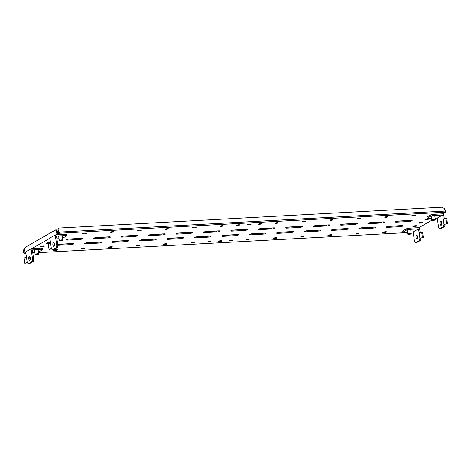 <?xml version="1.0" encoding="UTF-8"?>
<svg xmlns="http://www.w3.org/2000/svg" width="471" height="471" viewBox="0 0 471 471"><rect width="100%" height="100%" fill="white"/><g stroke="black" fill="none" stroke-linecap="round" stroke-linejoin="round"><path stroke-width="0.71" d="M37.568 254.099L35.502 254.711L38.445 254.287L37.568 254.099M38.445 254.287L38.699 253.957A1.813 0.341 171.8 0 0 38.722 253.893A1.813 0.341 171.8 0 0 37.645 253.734A1.813 0.341 171.8 0 0 35.125 254.411A1.813 0.341 171.8 0 0 35.166 254.47L35.502 254.711M60.523 240.916L62.608 240.416L61.73 240.228L59.664 240.84L60.523 240.916M62.608 240.416L62.861 240.086A1.813 0.341 171.8 0 0 62.884 240.022A1.813 0.341 171.8 0 0 61.807 239.863A1.813 0.341 171.8 0 0 59.287 240.54A1.813 0.341 171.8 0 0 59.328 240.599L59.664 240.84M434.221 219.928L432.154 220.54L435.092 220.116L434.221 219.928M435.092 220.116L435.345 219.792A1.813 0.341 171.8 0 0 435.369 219.721A1.813 0.341 171.8 0 0 434.297 219.563A1.813 0.341 171.8 0 0 431.777 220.24A1.813 0.341 171.8 0 0 431.819 220.298L432.154 220.54M408.887 234.47L410.971 233.969L410.094 233.781L408.027 234.393L408.887 234.47M410.971 233.969L411.224 233.64A1.813 0.341 171.8 0 0 411.248 233.575A1.813 0.341 171.8 0 0 410.17 233.416A1.813 0.341 171.8 0 0 407.65 234.093A1.813 0.341 171.8 0 0 407.692 234.152L408.027 234.393M28.719 258.744A1.966 0.824 -93.1 0 0 29.608 260.257A1.966 0.824 -93.1 0 0 30.285 257.837A1.966 0.824 -93.1 0 0 29.396 256.324A1.966 0.824 -93.1 0 0 28.719 258.744M29.973 256.795A1.966 0.824 -93.1 0 0 29.814 258.679A1.966 0.824 -93.1 0 0 30.132 259.727M27.206 262.477L28.183 263.825L32.134 261.558L32.605 259.38L31.074 248.782L25.675 251.885L27.206 262.477M32.134 261.558L33.229 261.499L29.279 263.766L28.183 263.825M33.229 261.499L33.7 259.321L32.605 259.38M33.7 259.321L32.34 249.901L41.666 249.395L42.59 249.718L38.451 252.026M42.59 249.718L42.419 248.541L41.501 248.217L31.074 248.782M34.86 252.568L32.746 252.686M41.501 248.217L41.666 249.395M27.165 262.5L24.875 263.313L24.115 258.02L26.405 257.201M27.406 262.759L24.875 263.313M441.592 224.755A1.966 0.824 86.9 0 1 441.274 223.707A1.966 0.824 86.9 0 1 441.433 221.817M441.751 222.865A1.966 0.824 86.9 0 1 441.074 225.279A1.966 0.824 86.9 0 1 440.179 223.766A1.966 0.824 86.9 0 1 440.856 221.352A1.966 0.824 86.9 0 1 441.751 222.865M445.124 224.367L444.653 226.545L440.703 228.812L439.608 228.877L438.625 227.522L437.271 218.108L442.669 215.006L444.023 224.426L447.45 223.531L446.685 218.232L443.376 219.062M444.023 224.426L443.558 226.604L444.653 226.545M431.513 218.42L427.945 218.615L427.026 218.291L426.856 217.113L430.806 214.847L433.173 214.34L443.6 213.769L444.312 218.732M443.558 226.604L439.608 228.877M427.026 218.291L430.971 216.024L433.344 215.518L442.669 215.006M435.157 218.22L437.271 218.108M433.173 214.34L433.344 215.518M430.806 214.847L430.971 216.024M447.45 223.531L444.141 224.361M446.549 223.501L445.79 218.203M52.882 244.867A1.966 0.824 -93.1 0 0 53.771 246.386A1.966 0.824 -93.1 0 0 54.448 243.966A1.966 0.824 -93.1 0 0 53.559 242.453A1.966 0.824 -93.1 0 0 52.882 244.867M54.136 242.924A1.966 0.824 -93.1 0 0 53.977 244.808A1.966 0.824 -93.1 0 0 54.295 245.856M51.368 248.606L52.346 249.954L56.296 247.687L56.767 245.509L55.237 234.911L49.838 238.014L51.368 248.606M56.296 247.687L57.391 247.628L53.441 249.895L52.346 249.954M57.391 247.628L57.862 245.45L56.767 245.509M57.862 245.45L56.502 236.03L65.828 235.524L66.752 235.847L62.614 238.155M66.752 235.847L66.582 234.67L65.663 234.346L55.237 234.911M59.022 238.697L56.909 238.815M65.663 234.346L65.828 235.524M51.327 248.629L49.037 249.442L48.277 244.149L50.562 243.33M51.569 248.888L49.037 249.442M417.471 238.603A1.966 0.824 86.9 0 1 417.153 237.555A1.966 0.824 86.9 0 1 417.306 235.665M417.624 236.713A1.966 0.824 86.9 0 1 416.947 239.133A1.966 0.824 86.9 0 1 416.052 237.614A1.966 0.824 86.9 0 1 416.735 235.2A1.966 0.824 86.9 0 1 417.624 236.713M420.997 238.214L420.526 240.398L416.582 242.665L415.481 242.724L414.504 241.376L413.144 231.956L418.542 228.859L419.902 238.273L423.323 237.378L422.564 232.079L419.249 232.915M419.902 238.273L419.431 240.457L420.526 240.398M407.386 232.274L403.818 232.468L402.899 232.138L402.729 230.961L406.679 228.694L409.052 228.188L419.473 227.623L420.185 232.58M419.431 240.457L415.481 242.724M402.899 232.138L406.85 229.872L409.217 229.365L418.542 228.859M411.03 232.073L413.144 231.956M409.052 228.188L409.217 229.365M406.679 228.694L406.85 229.872M423.323 237.378L420.014 238.208M422.428 237.349L421.663 232.056M385.649 217.39A1.572 0.294 171.8 0 0 387.839 216.807A1.572 0.294 171.8 0 0 386.909 216.672A1.572 0.294 171.8 0 0 384.725 217.255A1.572 0.294 171.8 0 0 385.649 217.39M356.659 234.04A1.572 0.294 171.8 0 0 358.843 233.451A1.572 0.294 171.8 0 0 357.913 233.316A1.572 0.294 171.8 0 0 355.729 233.904A1.572 0.294 171.8 0 0 356.659 234.04M111.362 232.338A1.572 0.294 171.8 0 0 113.546 231.756A1.572 0.294 171.8 0 0 112.616 231.62A1.572 0.294 171.8 0 0 110.432 232.203A1.572 0.294 171.8 0 0 111.362 232.338M82.366 248.982A1.572 0.294 171.8 0 0 84.55 248.4A1.572 0.294 171.8 0 0 83.62 248.264A1.572 0.294 171.8 0 0 81.436 248.847A1.572 0.294 171.8 0 0 82.366 248.982M166.216 229.348A1.572 0.294 171.8 0 0 168.406 228.765A1.572 0.294 171.8 0 0 167.476 228.629A1.572 0.294 171.8 0 0 165.292 229.212A1.572 0.294 171.8 0 0 166.216 229.348M137.226 245.997A1.572 0.294 171.8 0 0 139.41 245.409A1.572 0.294 171.8 0 0 138.48 245.273A1.572 0.294 171.8 0 0 136.296 245.856A1.572 0.294 171.8 0 0 137.226 245.997M330.795 220.381A1.572 0.294 171.8 0 0 332.979 219.798A1.572 0.294 171.8 0 0 332.049 219.663A1.572 0.294 171.8 0 0 329.865 220.245A1.572 0.294 171.8 0 0 330.795 220.381M301.799 237.025A1.572 0.294 171.8 0 0 303.983 236.442A1.572 0.294 171.8 0 0 303.053 236.307A1.572 0.294 171.8 0 0 300.869 236.889A1.572 0.294 171.8 0 0 301.799 237.025M383.93 232.633A1.966 0.371 171.8 0 0 386.662 231.903A1.966 0.371 171.8 0 0 385.502 231.732A1.966 0.371 171.8 0 0 382.77 232.462A1.966 0.371 171.8 0 0 383.93 232.633M412.926 215.989A1.966 0.371 171.8 0 0 415.657 215.259A1.966 0.371 171.8 0 0 414.492 215.088A1.966 0.371 171.8 0 0 411.76 215.818A1.966 0.371 171.8 0 0 412.926 215.989M329.07 235.624A1.966 0.371 171.8 0 0 331.802 234.894A1.966 0.371 171.8 0 0 330.642 234.723A1.966 0.371 171.8 0 0 327.91 235.453A1.966 0.371 171.8 0 0 329.07 235.624M358.066 218.98A1.966 0.371 171.8 0 0 360.798 218.244A1.966 0.371 171.8 0 0 359.638 218.073A1.966 0.371 171.8 0 0 356.906 218.809A1.966 0.371 171.8 0 0 358.066 218.98M274.21 238.614A1.966 0.371 171.8 0 0 276.948 237.879A1.966 0.371 171.8 0 0 275.782 237.708A1.966 0.371 171.8 0 0 273.05 238.444A1.966 0.371 171.8 0 0 274.21 238.614M303.206 221.965A1.966 0.371 171.8 0 0 305.938 221.235A1.966 0.371 171.8 0 0 304.778 221.064A1.966 0.371 171.8 0 0 302.046 221.794A1.966 0.371 171.8 0 0 303.206 221.965M54.777 250.566A1.966 0.371 171.8 0 0 57.515 249.836A1.966 0.371 171.8 0 0 56.349 249.665A1.966 0.371 171.8 0 0 53.617 250.401A1.966 0.371 171.8 0 0 54.777 250.566M83.773 233.922A1.966 0.371 171.8 0 0 86.505 233.192A1.966 0.371 171.8 0 0 85.345 233.021A1.966 0.371 171.8 0 0 82.613 233.751A1.966 0.371 171.8 0 0 83.773 233.922M109.637 247.581A1.966 0.371 171.8 0 0 112.369 246.851A1.966 0.371 171.8 0 0 111.209 246.68A1.966 0.371 171.8 0 0 108.477 247.41A1.966 0.371 171.8 0 0 109.637 247.581M138.633 230.931A1.966 0.371 171.8 0 0 141.365 230.201A1.966 0.371 171.8 0 0 140.205 230.031A1.966 0.371 171.8 0 0 137.467 230.766A1.966 0.371 171.8 0 0 138.633 230.931M164.497 244.59A1.966 0.371 171.8 0 0 167.229 243.86A1.966 0.371 171.8 0 0 166.069 243.69A1.966 0.371 171.8 0 0 163.331 244.42A1.966 0.371 171.8 0 0 164.497 244.59M193.493 227.946A1.966 0.371 171.8 0 0 196.224 227.216A1.966 0.371 171.8 0 0 195.059 227.046A1.966 0.371 171.8 0 0 192.327 227.776A1.966 0.371 171.8 0 0 193.493 227.946M426.137 219.663A1.966 0.371 171.8 0 0 428.869 218.933A1.966 0.371 171.8 0 0 427.709 218.762A1.966 0.371 171.8 0 0 424.972 219.492A1.966 0.371 171.8 0 0 426.137 219.663M420.097 223.13A1.966 0.371 171.8 0 0 422.828 222.4A1.966 0.371 171.8 0 0 421.669 222.23A1.966 0.371 171.8 0 0 418.931 222.96A1.966 0.371 171.8 0 0 420.097 223.13M414.056 226.598A1.966 0.371 171.8 0 0 416.788 225.868A1.966 0.371 171.8 0 0 415.628 225.697A1.966 0.371 171.8 0 0 412.89 226.427A1.966 0.371 171.8 0 0 414.056 226.598M41.566 246.892A1.966 0.371 171.8 0 0 44.298 246.162A1.966 0.371 171.8 0 0 43.138 245.992A1.966 0.371 171.8 0 0 40.406 246.722A1.966 0.371 171.8 0 0 41.566 246.892M66.364 239.645A2.42 0.453 171.8 0 0 66.164 239.869A2.42 0.453 171.8 0 0 67.594 240.08L79.658 239.421A2.42 0.453 171.8 0 0 83.026 238.52A2.42 0.453 171.8 0 0 81.595 238.308L69.525 238.968A2.42 0.453 171.8 0 0 66.364 239.645M219.356 241.599A1.966 0.371 171.8 0 0 222.088 240.869A1.966 0.371 171.8 0 0 220.923 240.699A1.966 0.371 171.8 0 0 218.191 241.429A1.966 0.371 171.8 0 0 219.356 241.599M248.347 224.955A1.966 0.371 171.8 0 0 251.084 224.225A1.966 0.371 171.8 0 0 249.918 224.055A1.966 0.371 171.8 0 0 247.187 224.785A1.966 0.371 171.8 0 0 248.347 224.955M246.939 240.016A1.572 0.294 171.8 0 0 249.13 239.433A1.572 0.294 171.8 0 0 248.199 239.297A1.572 0.294 171.8 0 0 246.009 239.88A1.572 0.294 171.8 0 0 246.939 240.016M230.484 240.911A1.572 0.294 171.8 0 0 232.668 240.328A1.572 0.294 171.8 0 0 231.738 240.192A1.572 0.294 171.8 0 0 229.554 240.775A1.572 0.294 171.8 0 0 230.484 240.911M192.08 243.007A1.572 0.294 171.8 0 0 194.27 242.418A1.572 0.294 171.8 0 0 193.34 242.282A1.572 0.294 171.8 0 0 191.155 242.871A1.572 0.294 171.8 0 0 192.08 243.007M208.541 242.112A1.572 0.294 171.8 0 0 210.725 241.523A1.572 0.294 171.8 0 0 209.795 241.387A1.572 0.294 171.8 0 0 207.611 241.97A1.572 0.294 171.8 0 0 208.541 242.112M275.935 223.372A1.572 0.294 171.8 0 0 278.12 222.783A1.572 0.294 171.8 0 0 277.189 222.648A1.572 0.294 171.8 0 0 275.005 223.236A1.572 0.294 171.8 0 0 275.935 223.372M259.48 224.267A1.572 0.294 171.8 0 0 261.664 223.684A1.572 0.294 171.8 0 0 260.734 223.548A1.572 0.294 171.8 0 0 258.55 224.131A1.572 0.294 171.8 0 0 259.48 224.267M237.537 225.462A1.572 0.294 171.8 0 0 239.721 224.879A1.572 0.294 171.8 0 0 238.791 224.744A1.572 0.294 171.8 0 0 236.607 225.326A1.572 0.294 171.8 0 0 237.537 225.462M221.076 226.363A1.572 0.294 171.8 0 0 223.266 225.774A1.572 0.294 171.8 0 0 222.336 225.638A1.572 0.294 171.8 0 0 220.145 226.221A1.572 0.294 171.8 0 0 221.076 226.363M57.839 245.285A2.42 0.453 171.8 0 0 58.534 245.279L70.597 244.62A2.42 0.453 171.8 0 0 73.965 243.725A2.42 0.453 171.8 0 0 72.534 243.513L60.465 244.172A2.42 0.453 171.8 0 0 57.745 244.655M84.733 243.348A2.42 0.453 171.8 0 0 84.527 243.578A2.42 0.453 171.8 0 0 85.957 243.784L98.027 243.13A2.42 0.453 171.8 0 0 101.395 242.229A2.42 0.453 171.8 0 0 99.964 242.017L87.894 242.677A2.42 0.453 171.8 0 0 84.733 243.348M93.794 238.149A2.42 0.453 171.8 0 0 93.588 238.373A2.42 0.453 171.8 0 0 95.018 238.585L107.088 237.926A2.42 0.453 171.8 0 0 110.455 237.025A2.42 0.453 171.8 0 0 109.025 236.819L96.955 237.472A2.42 0.453 171.8 0 0 93.794 238.149M112.163 241.853A2.42 0.453 171.8 0 0 111.957 242.082A2.42 0.453 171.8 0 0 113.387 242.288L125.457 241.635A2.42 0.453 171.8 0 0 128.819 240.734A2.42 0.453 171.8 0 0 127.394 240.522L115.324 241.181A2.42 0.453 171.8 0 0 112.163 241.853M121.224 236.654A2.42 0.453 171.8 0 0 121.018 236.878A2.42 0.453 171.8 0 0 122.448 237.09L134.518 236.43A2.42 0.453 171.8 0 0 137.879 235.529A2.42 0.453 171.8 0 0 136.455 235.323L124.385 235.977A2.42 0.453 171.8 0 0 121.224 236.654M139.593 240.363A2.42 0.453 171.8 0 0 139.387 240.587A2.42 0.453 171.8 0 0 140.817 240.799L152.887 240.139A2.42 0.453 171.8 0 0 156.248 239.239A2.42 0.453 171.8 0 0 154.818 239.027L142.748 239.686A2.42 0.453 171.8 0 0 139.593 240.363M148.653 235.159A2.42 0.453 171.8 0 0 148.447 235.382A2.42 0.453 171.8 0 0 149.878 235.594L161.947 234.935A2.42 0.453 171.8 0 0 165.309 234.034A2.42 0.453 171.8 0 0 163.879 233.828L151.809 234.487A2.42 0.453 171.8 0 0 148.653 235.159M167.017 238.868A2.42 0.453 171.8 0 0 166.816 239.091A2.42 0.453 171.8 0 0 168.247 239.303L180.316 238.644A2.42 0.453 171.8 0 0 183.678 237.743A2.42 0.453 171.8 0 0 182.248 237.531L170.178 238.191A2.42 0.453 171.8 0 0 167.017 238.868M176.077 233.663A2.42 0.453 171.8 0 0 175.877 233.893A2.42 0.453 171.8 0 0 177.308 234.099L189.377 233.439A2.42 0.453 171.8 0 0 192.739 232.544A2.42 0.453 171.8 0 0 191.308 232.333L179.239 232.992A2.42 0.453 171.8 0 0 176.077 233.663M194.446 237.372A2.42 0.453 171.8 0 0 194.246 237.596A2.42 0.453 171.8 0 0 195.677 237.808L207.746 237.149A2.42 0.453 171.8 0 0 211.108 236.248A2.42 0.453 171.8 0 0 209.677 236.042L197.608 236.695A2.42 0.453 171.8 0 0 194.446 237.372M203.507 232.168A2.42 0.453 171.8 0 0 203.307 232.397A2.42 0.453 171.8 0 0 204.738 232.603L216.807 231.95A2.42 0.453 171.8 0 0 220.169 231.049A2.42 0.453 171.8 0 0 218.738 230.837L206.669 231.496A2.42 0.453 171.8 0 0 203.507 232.168M221.876 235.877A2.42 0.453 171.8 0 0 221.676 236.101A2.42 0.453 171.8 0 0 223.107 236.312L235.176 235.653A2.42 0.453 171.8 0 0 238.538 234.752A2.42 0.453 171.8 0 0 237.107 234.546L225.038 235.2A2.42 0.453 171.8 0 0 221.876 235.877M230.937 230.672A2.42 0.453 171.8 0 0 230.737 230.902A2.42 0.453 171.8 0 0 232.168 231.108L244.237 230.454A2.42 0.453 171.8 0 0 247.599 229.554A2.42 0.453 171.8 0 0 246.168 229.342L234.099 230.001A2.42 0.453 171.8 0 0 230.937 230.672M249.306 234.381A2.42 0.453 171.8 0 0 249.106 234.611A2.42 0.453 171.8 0 0 250.537 234.817L262.606 234.158A2.42 0.453 171.8 0 0 265.968 233.257A2.42 0.453 171.8 0 0 264.537 233.051L252.468 233.71A2.42 0.453 171.8 0 0 249.306 234.381M258.367 229.183A2.42 0.453 171.8 0 0 258.167 229.406A2.42 0.453 171.8 0 0 259.598 229.618L271.667 228.959A2.42 0.453 171.8 0 0 275.029 228.058A2.42 0.453 171.8 0 0 273.598 227.846L261.529 228.506A2.42 0.453 171.8 0 0 258.367 229.183M276.736 232.886A2.42 0.453 171.8 0 0 276.536 233.116A2.42 0.453 171.8 0 0 277.967 233.322L290.03 232.668A2.42 0.453 171.8 0 0 293.398 231.767A2.42 0.453 171.8 0 0 291.967 231.555L279.898 232.215A2.42 0.453 171.8 0 0 276.736 232.886M285.797 227.687A2.42 0.453 171.8 0 0 285.597 227.911A2.42 0.453 171.8 0 0 287.027 228.123L299.091 227.464A2.42 0.453 171.8 0 0 302.459 226.563A2.42 0.453 171.8 0 0 301.028 226.357L288.959 227.01A2.42 0.453 171.8 0 0 285.797 227.687M304.166 231.391A2.42 0.453 171.8 0 0 303.96 231.62A2.42 0.453 171.8 0 0 305.391 231.826L317.46 231.173A2.42 0.453 171.8 0 0 320.828 230.272A2.42 0.453 171.8 0 0 319.397 230.06L307.327 230.719A2.42 0.453 171.8 0 0 304.166 231.391M313.227 226.192A2.42 0.453 171.8 0 0 313.021 226.416A2.42 0.453 171.8 0 0 314.451 226.628L326.521 225.968A2.42 0.453 171.8 0 0 329.888 225.067A2.42 0.453 171.8 0 0 328.458 224.861L316.388 225.515A2.42 0.453 171.8 0 0 313.227 226.192M331.596 229.901A2.42 0.453 171.8 0 0 331.39 230.125A2.42 0.453 171.8 0 0 332.82 230.337L344.89 229.677A2.42 0.453 171.8 0 0 348.252 228.776A2.42 0.453 171.8 0 0 346.827 228.565L334.757 229.224A2.42 0.453 171.8 0 0 331.596 229.901M340.657 224.696A2.42 0.453 171.8 0 0 340.451 224.92A2.42 0.453 171.8 0 0 341.881 225.132L353.951 224.473A2.42 0.453 171.8 0 0 357.312 223.572A2.42 0.453 171.8 0 0 355.888 223.366L343.818 224.025A2.42 0.453 171.8 0 0 340.657 224.696M359.026 228.406A2.42 0.453 171.8 0 0 358.82 228.629A2.42 0.453 171.8 0 0 360.25 228.841L372.32 228.182A2.42 0.453 171.8 0 0 375.681 227.281A2.42 0.453 171.8 0 0 374.251 227.069L362.187 227.728A2.42 0.453 171.8 0 0 359.026 228.406M368.087 223.201A2.42 0.453 171.8 0 0 367.88 223.431A2.42 0.453 171.8 0 0 369.311 223.637L381.38 222.977A2.42 0.453 171.8 0 0 384.742 222.082A2.42 0.453 171.8 0 0 383.312 221.87L371.242 222.53A2.42 0.453 171.8 0 0 368.087 223.201M386.455 226.91A2.42 0.453 171.8 0 0 386.249 227.134A2.42 0.453 171.8 0 0 387.68 227.346L399.749 226.686A2.42 0.453 171.8 0 0 403.111 225.786A2.42 0.453 171.8 0 0 401.681 225.58L389.611 226.233A2.42 0.453 171.8 0 0 386.455 226.91M395.51 221.706A2.42 0.453 171.8 0 0 395.31 221.935A2.42 0.453 171.8 0 0 396.741 222.141L408.81 221.488A2.42 0.453 171.8 0 0 412.172 220.587A2.42 0.453 171.8 0 0 410.741 220.375L398.672 221.034A2.42 0.453 171.8 0 0 395.51 221.706M47.606 243.425A1.966 0.371 171.8 0 0 50.338 242.695A1.966 0.371 171.8 0 0 49.178 242.524A1.966 0.371 171.8 0 0 46.446 243.254A1.966 0.371 171.8 0 0 47.606 243.425M397.059 221.235L408.681 220.605A2.42 0.453 171.8 0 0 410.3 220.399M387.998 226.439L399.62 225.803A2.42 0.453 171.8 0 0 401.239 225.603M369.629 222.73L381.251 222.094A2.42 0.453 171.8 0 0 382.87 221.894M360.568 227.935L372.19 227.299A2.42 0.453 171.8 0 0 373.809 227.099M342.199 224.225L353.827 223.59A2.42 0.453 171.8 0 0 355.44 223.389M333.138 229.424L344.766 228.794A2.42 0.453 171.8 0 0 346.379 228.588M314.769 225.721L326.397 225.085A2.42 0.453 171.8 0 0 328.01 224.885M305.708 230.92L317.336 230.29A2.42 0.453 171.8 0 0 318.949 230.084M287.339 227.216L298.967 226.58A2.42 0.453 171.8 0 0 300.58 226.38M278.279 232.415L289.906 231.785A2.42 0.453 171.8 0 0 291.52 231.579M259.91 228.712L271.537 228.076A2.42 0.453 171.8 0 0 273.151 227.876M250.849 233.91L262.477 233.275A2.42 0.453 171.8 0 0 264.09 233.074M232.486 230.201L244.108 229.571A2.42 0.453 171.8 0 0 245.727 229.365M223.425 235.406L235.047 234.77A2.42 0.453 171.8 0 0 236.666 234.57M205.056 231.697L216.678 231.067A2.42 0.453 171.8 0 0 218.297 230.861M195.995 236.901L207.617 236.265A2.42 0.453 171.8 0 0 209.236 236.065M177.626 233.192L189.248 232.562A2.42 0.453 171.8 0 0 190.867 232.356M168.565 238.397L180.187 237.761A2.42 0.453 171.8 0 0 181.806 237.561M150.196 234.688L161.818 234.052A2.42 0.453 171.8 0 0 163.437 233.851M141.135 239.886L152.757 239.256A2.42 0.453 171.8 0 0 154.376 239.05M122.766 236.183L134.394 235.547A2.42 0.453 171.8 0 0 136.007 235.347M113.705 241.382L125.333 240.752A2.42 0.453 171.8 0 0 126.946 240.546M95.336 237.678L106.964 237.043A2.42 0.453 171.8 0 0 108.577 236.842M86.275 242.877L97.903 242.247A2.42 0.453 171.8 0 0 99.516 242.041M444.171 212.874L443.081 213.069L445.336 212.203L59.134 233.245L59.228 232.091L445.431 211.043L445.336 212.203M25.781 252.609L25.352 252.503M24.975 251.903L23.956 252.485L24.209 249.359L23.833 249.1L23.55 252.574L23.939 253.451L25.887 253.345M25.369 252.627L23.939 253.451M59.134 233.245L57.697 234.069L57.574 233.186L58.863 232.444L57.815 230.072L58.063 229.448L59.228 232.091M67.906 239.174L79.534 238.538A2.42 0.453 171.8 0 0 81.147 238.338M58.846 244.372L70.473 243.737A2.42 0.453 171.8 0 0 72.087 243.536M57.697 234.069L58.28 234.164L56.909 234.24L55.784 234.882M25.764 252.48L25.063 252.521L25.717 252.15M31.622 248.753L49.879 238.279M32.787 252.968L34.901 252.856M38.54 252.656L407.427 232.556M444.206 213.133L443.046 213.799M431.783 220.269L418.925 227.652M56.909 234.24L56.485 231.296L55.507 229.948L25.11 247.399L24.639 249.577L25.063 252.521M56.485 231.296L57.309 231.249L57.586 233.18M57.309 231.249L56.332 229.901L55.507 229.948M23.833 249.1L25.004 247.905M24.822 248.735L24.209 249.359M58.063 229.448L59.128 228.035L442.033 207.175L444.265 208.406L445.431 211.043M58.716 232.115A2.314 0.436 171.8 0 0 57.78 232.462L57.509 232.645M58.81 232.327A3.085 0.577 171.8 0 0 57.515 232.703M67.477 239.262L67.594 240.08M58.416 244.467L58.534 245.279M85.84 242.971L85.957 243.784M94.901 237.767L95.018 238.585M113.27 241.476L113.387 242.288M122.33 236.277L122.448 237.09M140.699 239.98L140.817 240.799M149.76 234.782L149.878 235.594M168.129 238.485L168.247 239.303M177.19 233.286L177.308 234.099M195.559 236.995L195.677 237.808M204.62 231.791L204.738 232.603M222.989 235.5L223.107 236.312M232.05 230.295L232.168 231.108M250.419 234.005L250.537 234.817M259.48 228.8L259.598 229.618M277.849 232.509L277.967 233.322M286.91 227.305L287.027 228.123M305.279 231.014L305.391 231.826M314.334 225.815L314.451 226.628M332.703 229.518L332.82 230.337M341.763 224.32L341.881 225.132M360.132 228.023L360.25 228.841M369.193 222.824L369.311 223.637M387.562 226.533L387.68 227.346M396.623 221.329L396.741 222.141M408.681 220.605L408.81 221.488M399.62 225.803L399.749 226.686M381.251 222.094L381.38 222.977M372.19 227.299L372.32 228.182M353.827 223.59L353.951 224.473M344.766 228.794L344.89 229.677M326.397 225.085L326.521 225.968M317.336 230.29L317.46 231.173M298.967 226.58L299.091 227.464M289.906 231.785L290.03 232.668M271.537 228.076L271.667 228.959M262.477 233.275L262.606 234.158M244.108 229.571L244.237 230.454M235.047 234.77L235.176 235.653M216.678 231.067L216.807 231.95M207.617 236.265L207.746 237.149M189.248 232.562L189.377 233.439M180.187 237.761L180.316 238.644M161.818 234.052L161.947 234.935M152.757 239.256L152.887 240.139M134.394 235.547L134.518 236.43M125.333 240.752L125.457 241.635M106.964 237.043L107.088 237.926M97.903 242.247L98.027 243.13M70.473 243.737L70.597 244.62M79.534 238.538L79.658 239.421M38.722 253.893L38.098 249.589M35.125 254.411L34.495 250.03M59.287 240.54L58.657 236.159M57.78 232.462L58.704 232.085M62.884 240.022L62.26 235.718M435.369 219.721L434.751 215.441M431.777 220.24L431.159 215.983M407.65 234.093L407.038 229.83M411.248 233.575L410.63 229.289"/></g></svg>
